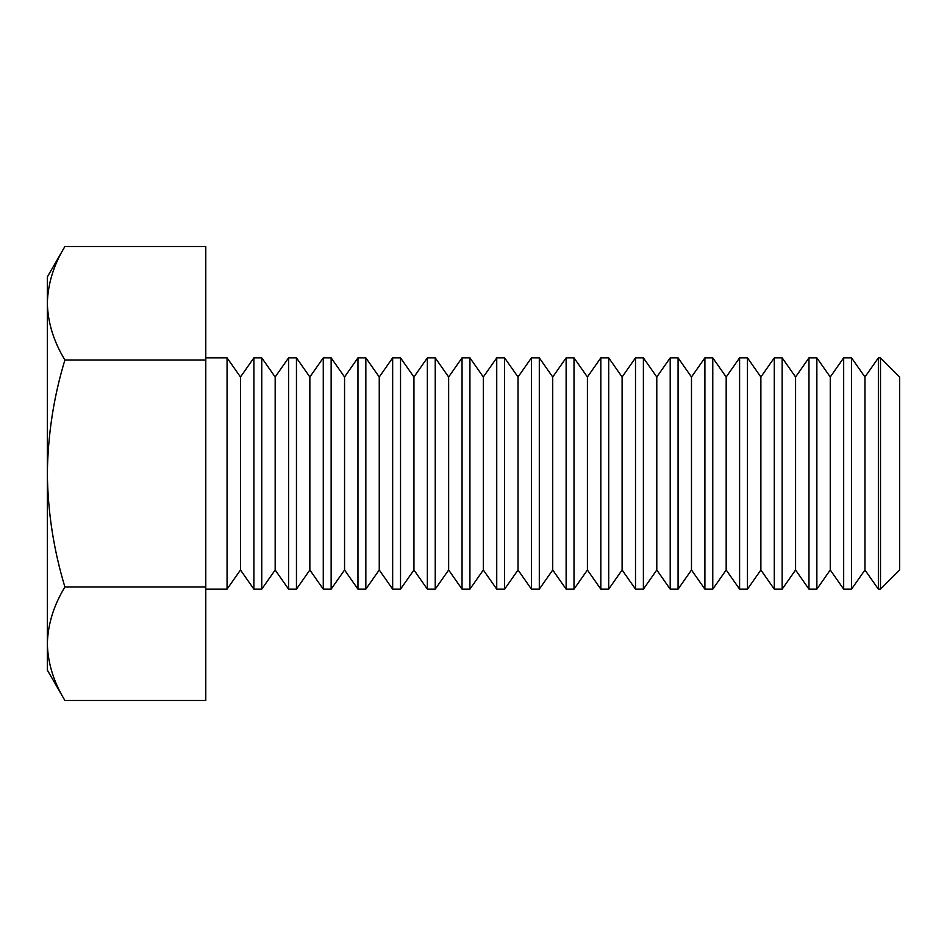 <?xml version="1.0" encoding="UTF-8"?>
<svg xmlns="http://www.w3.org/2000/svg" width="947" height="947" viewBox="0 0 947 947"><rect width="100%" height="100%" fill="white"/><g stroke="black" fill="none" stroke-linecap="round" stroke-linejoin="round"><path stroke-width="1.42" d="M205.783 359.99L205.783 246.492L64.905 246.492C53.671 264.971 47.824 283.899 47.35 303.241C47.812 322.548 53.659 341.465 64.905 359.99L205.783 359.99L205.783 587.01L64.905 587.01C53.648 549.793 47.788 511.948 47.35 473.5C47.871 434.543 53.719 396.71 64.905 359.99M205.783 587.01L205.783 700.508L64.905 700.508C53.659 681.982 47.812 663.066 47.35 643.759C47.824 624.404 53.671 605.488 64.905 587.01M240.479 569.999L253.891 589.141L253.891 357.859L240.479 377.001L240.479 569.999L227.067 589.141L227.067 357.859L205.783 357.859M227.067 589.141L205.783 589.141M64.905 246.492L47.35 276.903L47.35 670.097L64.905 700.508M275.175 569.999L288.575 589.141L288.575 357.859L275.175 377.001L275.175 569.999L261.763 589.141L261.763 357.859L253.891 357.859M261.763 589.141L253.891 589.141M309.858 569.999L323.27 589.141L323.27 357.859L309.858 377.001L309.858 569.999L296.458 589.141L296.458 357.859L288.575 357.859M296.458 589.141L288.575 589.141M344.554 569.999L357.966 589.141L357.966 357.859L344.554 377.001L344.554 569.999L331.142 589.141L331.142 357.859L323.27 357.859M331.142 589.141L323.27 589.141M379.25 569.999L392.662 589.141L392.662 357.859L379.25 377.001L379.25 569.999L365.838 589.141L365.838 357.859L357.966 357.859M365.838 589.141L357.966 589.141M413.946 569.999L427.357 589.141L427.357 357.859L413.946 377.001L413.946 569.999L400.534 589.141L400.534 357.859L392.662 357.859M400.534 589.141L392.662 589.141M448.641 569.999L462.041 589.141L462.041 357.859L448.641 377.001L448.641 569.999L435.229 589.141L435.229 357.859L427.357 357.859M435.229 589.141L427.357 589.141M483.325 569.999L496.737 589.141L496.737 357.859L483.325 377.001L483.325 569.999L469.925 589.141L469.925 357.859L462.041 357.859M469.925 589.141L462.041 589.141M518.021 569.999L531.433 589.141L531.433 357.859L518.021 377.001L518.021 569.999L504.609 589.141L504.609 357.859L496.737 357.859M504.609 589.141L496.737 589.141M552.717 569.999L566.128 589.141L566.128 357.859L552.717 377.001L552.717 569.999L539.305 589.141L539.305 357.859L531.433 357.859M539.305 589.141L531.433 589.141M587.412 569.999L600.824 589.141L600.824 357.859L587.412 377.001L587.412 569.999L574 589.141L574 357.859L566.128 357.859M574 589.141L566.128 589.141M622.108 569.999L635.508 589.141L635.508 357.859L622.108 377.001L622.108 569.999L608.696 589.141L608.696 357.859L600.824 357.859M608.696 589.141L600.824 589.141M656.792 569.999L670.204 589.141L670.204 357.859L656.792 377.001L656.792 569.999L643.392 589.141L643.392 357.859L635.508 357.859M643.392 589.141L635.508 589.141M691.488 569.999L704.899 589.141L704.899 357.859L691.488 377.001L691.488 569.999L678.076 589.141L678.076 357.859L670.204 357.859M678.076 589.141L670.204 589.141M726.183 569.999L739.595 589.141L739.595 357.859L726.183 377.001L726.183 569.999L712.771 589.141L712.771 357.859L704.899 357.859M712.771 589.141L704.899 589.141M760.879 569.999L774.291 589.141L774.291 357.859L760.879 377.001L760.879 569.999L747.467 589.141L747.467 357.859L739.595 357.859M747.467 589.141L739.595 589.141M795.575 569.999L808.975 589.141L808.975 357.859L795.575 377.001L795.575 569.999L782.163 589.141L782.163 357.859L774.291 357.859M782.163 589.141L774.291 589.141M830.259 569.999L843.67 589.141L843.67 357.859L830.259 377.001L830.259 569.999L816.859 589.141L816.859 357.859L808.975 357.859M816.859 589.141L808.975 589.141M864.954 569.999L878.366 589.141L878.366 357.859L864.954 377.001L864.954 569.999L851.542 589.141L851.542 357.859L843.67 357.859M851.542 589.141L843.67 589.141M880.497 357.859L880.497 589.141L899.65 569.999L899.65 377.001L880.497 357.859L878.366 357.859M240.479 377.001L227.067 357.859M275.175 377.001L261.763 357.859M309.858 377.001L296.458 357.859M344.554 377.001L331.142 357.859M379.25 377.001L365.838 357.859M413.946 377.001L400.534 357.859M448.641 377.001L435.229 357.859M483.325 377.001L469.925 357.859M518.021 377.001L504.609 357.859M552.717 377.001L539.305 357.859M587.412 377.001L574 357.859M622.108 377.001L608.696 357.859M656.792 377.001L643.392 357.859M691.488 377.001L678.076 357.859M726.183 377.001L712.771 357.859M760.879 377.001L747.467 357.859M795.575 377.001L782.163 357.859M830.259 377.001L816.859 357.859M864.954 377.001L851.542 357.859M880.497 589.141L878.366 589.141"/></g></svg>
